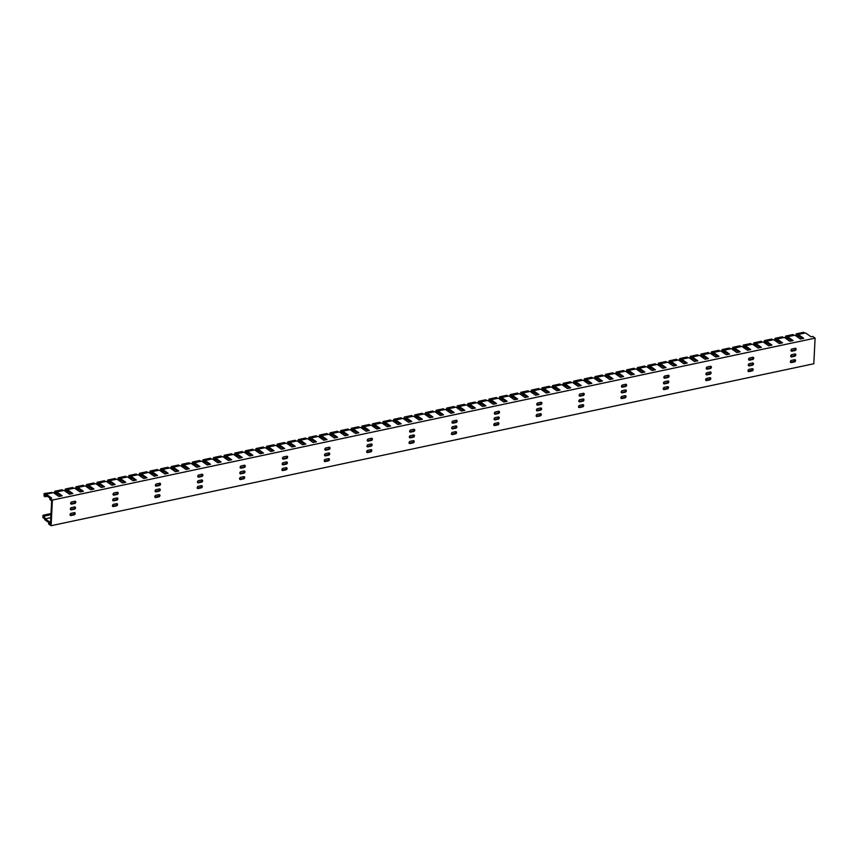 <?xml version="1.0" encoding="UTF-8"?>
<svg xmlns="http://www.w3.org/2000/svg" width="858" height="858" viewBox="0 0 858 858"><rect width="100%" height="100%" fill="white"/><g stroke="black" fill="none" stroke-linecap="round" stroke-linejoin="round"><path stroke-width="1.29" d="M159.288 494.616A1.223 0.933 -55.1 0 1 158.258 496.374L155.03 497.061A1.223 0.933 -55.1 0 1 154.815 497.082M328.775 458.633A1.223 0.933 -55.1 0 1 327.745 460.381L324.517 461.068A1.223 0.933 -55.1 0 1 324.303 461.089M498.262 422.64A1.223 0.933 -55.1 0 1 497.243 424.399L494.004 425.085A1.223 0.933 -55.1 0 1 493.79 425.107M667.749 386.647A1.223 0.933 -55.1 0 1 666.73 388.406L663.491 389.092A1.223 0.933 -55.1 0 1 663.277 389.114M201.662 485.617A1.223 0.933 -55.1 0 1 200.633 487.376L197.404 488.063A1.223 0.933 -55.1 0 1 197.179 488.084M371.149 449.635A1.223 0.933 -55.1 0 1 370.12 451.394L366.892 452.08A1.223 0.933 -55.1 0 1 366.666 452.102M540.637 413.642A1.223 0.933 -55.1 0 1 539.607 415.401L536.379 416.087A1.223 0.933 -55.1 0 1 536.164 416.109M710.124 377.659A1.223 0.933 -55.1 0 1 709.094 379.418L705.866 380.105A1.223 0.933 -55.1 0 1 705.651 380.115M159.577 488.921A1.223 0.933 -55.1 0 1 158.548 490.679L155.319 491.366A1.223 0.933 -55.1 0 1 155.094 491.387M329.064 452.938A1.223 0.933 -55.1 0 1 328.035 454.686L324.807 455.373A1.223 0.933 -55.1 0 1 324.592 455.394M498.552 416.945A1.223 0.933 -55.1 0 1 497.522 418.704L494.294 419.39A1.223 0.933 -55.1 0 1 494.079 419.412M668.039 380.952A1.223 0.933 -55.1 0 1 667.02 382.711L663.781 383.397A1.223 0.933 -55.1 0 1 663.566 383.419M201.941 479.922A1.223 0.933 -55.1 0 1 200.922 481.681L197.694 482.368A1.223 0.933 -55.1 0 1 197.469 482.389M371.439 443.94A1.223 0.933 -55.1 0 1 370.409 445.699L367.181 446.385A1.223 0.933 -55.1 0 1 366.956 446.407M540.926 407.947A1.223 0.933 -55.1 0 1 539.896 409.706L536.668 410.392A1.223 0.933 -55.1 0 1 536.443 410.414M710.413 371.964A1.223 0.933 -55.1 0 1 709.384 373.723L706.155 374.399A1.223 0.933 -55.1 0 1 705.941 374.42M159.867 483.226A1.223 0.933 -55.1 0 1 158.837 484.984L155.609 485.671A1.223 0.933 -55.1 0 1 155.384 485.692M329.354 447.243A1.223 0.933 -55.1 0 1 328.324 448.991L325.096 449.678A1.223 0.933 -55.1 0 1 324.871 449.699M498.841 411.25A1.223 0.933 -55.1 0 1 497.812 413.009L494.583 413.695A1.223 0.933 -55.1 0 1 494.369 413.717M668.328 375.257A1.223 0.933 -55.1 0 1 667.299 377.016L664.071 377.702A1.223 0.933 -55.1 0 1 663.856 377.724M202.231 474.227A1.223 0.933 -55.1 0 1 201.212 475.986L197.983 476.673A1.223 0.933 -55.1 0 1 197.758 476.694M371.718 438.245A1.223 0.933 -55.1 0 1 370.699 440.004L367.471 440.69A1.223 0.933 -55.1 0 1 367.245 440.712M541.216 402.252A1.223 0.933 -55.1 0 1 540.186 404.011L536.958 404.697A1.223 0.933 -55.1 0 1 536.733 404.719M710.703 366.269A1.223 0.933 -55.1 0 1 709.673 368.028L706.445 368.704A1.223 0.933 -55.1 0 1 706.231 368.726M794.873 359.663A1.223 0.933 -55.1 0 1 793.843 361.422L790.615 362.108A1.223 0.933 -55.1 0 1 790.39 362.13M795.151 353.968A1.223 0.933 -55.1 0 1 794.133 355.727L790.904 356.413A1.223 0.933 -55.1 0 1 790.679 356.435M795.441 348.273A1.223 0.933 -55.1 0 1 794.422 350.032L791.194 350.718A1.223 0.933 -55.1 0 1 790.969 350.74M44.755 493.983L44.123 493.543L52.038 492.438L44.755 493.983L44.852 495.431L46.139 494.197L51.619 498.015L49.968 498.369L49.903 499.571L51.652 500.782L50.472 524.024L48.724 522.801L50.375 522.447L45.195 518.822L50.794 517.642M753.077 357.271A1.223 0.933 -55.1 0 1 752.048 359.03L748.82 359.716A1.223 0.933 -55.1 0 1 748.594 359.738M752.788 362.966A1.223 0.933 -55.1 0 1 751.758 364.725L748.53 365.411A1.223 0.933 -55.1 0 1 748.305 365.433M752.498 368.661A1.223 0.933 -55.1 0 1 751.469 370.42L748.24 371.106A1.223 0.933 -55.1 0 1 748.026 371.128M625.954 384.255A1.223 0.933 -55.1 0 1 624.935 386.014L621.696 386.701A1.223 0.933 -55.1 0 1 621.482 386.722M456.467 420.248A1.223 0.933 -55.1 0 1 455.448 422.007L452.209 422.694A1.223 0.933 -55.1 0 1 451.994 422.715M286.98 456.231A1.223 0.933 -55.1 0 1 285.95 457.99L282.722 458.676A1.223 0.933 -55.1 0 1 282.507 458.698M117.492 492.224A1.223 0.933 -55.1 0 1 116.463 493.983L113.235 494.669A1.223 0.933 -55.1 0 1 113.02 494.691M583.579 393.254A1.223 0.933 -55.1 0 1 582.561 395.012L579.332 395.699A1.223 0.933 -55.1 0 1 579.107 395.72M414.092 429.247A1.223 0.933 -55.1 0 1 413.073 431.006L409.834 431.692A1.223 0.933 -55.1 0 1 409.62 431.713M244.605 465.229A1.223 0.933 -55.1 0 1 243.586 466.988L240.347 467.674A1.223 0.933 -55.1 0 1 240.133 467.696M75.118 501.222A1.223 0.933 -55.1 0 1 74.088 502.981L70.86 503.667A1.223 0.933 -55.1 0 1 70.646 503.689M625.664 389.95A1.223 0.933 -55.1 0 1 624.645 391.709L621.417 392.396A1.223 0.933 -55.1 0 1 621.192 392.417M456.177 425.943A1.223 0.933 -55.1 0 1 455.158 427.702L451.919 428.389A1.223 0.933 -55.1 0 1 451.705 428.41M286.69 461.926A1.223 0.933 -55.1 0 1 285.66 463.685L282.432 464.371A1.223 0.933 -55.1 0 1 282.218 464.392M117.203 497.919A1.223 0.933 -55.1 0 1 116.173 499.678L112.945 500.364A1.223 0.933 -55.1 0 1 112.73 500.386M583.29 398.949A1.223 0.933 -55.1 0 1 582.271 400.707L579.043 401.394A1.223 0.933 -55.1 0 1 578.818 401.415M413.803 434.942A1.223 0.933 -55.1 0 1 412.784 436.701L409.556 437.387A1.223 0.933 -55.1 0 1 409.33 437.408M244.316 470.924A1.223 0.933 -55.1 0 1 243.297 472.683L240.058 473.369A1.223 0.933 -55.1 0 1 239.843 473.391M74.828 506.917A1.223 0.933 -55.1 0 1 73.809 508.676L70.57 509.362A1.223 0.933 -55.1 0 1 70.356 509.384M625.375 395.645A1.223 0.933 -55.1 0 1 624.356 397.404L621.128 398.091A1.223 0.933 -55.1 0 1 620.902 398.112M455.888 431.638A1.223 0.933 -55.1 0 1 454.869 433.397L451.63 434.084A1.223 0.933 -55.1 0 1 451.415 434.105M286.4 467.621A1.223 0.933 -55.1 0 1 285.382 469.38L282.143 470.066A1.223 0.933 -55.1 0 1 281.928 470.087M116.913 503.614A1.223 0.933 -55.1 0 1 115.884 505.373L112.655 506.059A1.223 0.933 -55.1 0 1 112.441 506.081M583.011 404.644A1.223 0.933 -55.1 0 1 581.981 406.402L578.753 407.089A1.223 0.933 -55.1 0 1 578.528 407.11M413.513 440.637A1.223 0.933 -55.1 0 1 412.494 442.396L409.266 443.082A1.223 0.933 -55.1 0 1 409.041 443.103M244.026 476.619A1.223 0.933 -55.1 0 1 243.007 478.378L239.779 479.064A1.223 0.933 -55.1 0 1 239.554 479.086M74.539 512.612A1.223 0.933 -55.1 0 1 73.52 514.371L70.281 515.057A1.223 0.933 -55.1 0 1 70.066 515.079M155.834 495.323A1.223 0.933 124.9 0 0 155.727 497.543L158.955 496.857A1.223 0.933 124.9 0 0 159.062 494.637L155.834 495.323M325.321 459.33A1.223 0.933 124.9 0 0 325.214 461.561L328.442 460.875A1.223 0.933 124.9 0 0 328.55 458.655L325.321 459.33M494.809 423.348A1.223 0.933 124.9 0 0 494.701 425.568L497.93 424.882A1.223 0.933 124.9 0 0 498.048 422.662L494.809 423.348M664.296 387.355A1.223 0.933 124.9 0 0 664.189 389.586L667.417 388.899A1.223 0.933 124.9 0 0 667.535 386.668L664.296 387.355M198.209 486.325A1.223 0.933 124.9 0 0 198.091 488.545L201.33 487.859A1.223 0.933 124.9 0 0 201.437 485.639L198.209 486.325M367.696 450.343A1.223 0.933 124.9 0 0 367.578 452.563L370.817 451.876A1.223 0.933 124.9 0 0 370.924 449.656L367.696 450.343M537.183 414.35A1.223 0.933 124.9 0 0 537.076 416.57L540.304 415.883A1.223 0.933 124.9 0 0 540.411 413.663L537.183 414.35M706.67 378.367A1.223 0.933 124.9 0 0 706.563 380.587L709.791 379.901A1.223 0.933 124.9 0 0 709.898 377.681L706.67 378.367M156.124 489.628A1.223 0.933 124.9 0 0 156.006 491.849L159.245 491.162A1.223 0.933 124.9 0 0 159.352 488.942L156.124 489.628M325.611 453.635A1.223 0.933 124.9 0 0 325.504 455.866L328.732 455.18A1.223 0.933 124.9 0 0 328.839 452.96L325.611 453.635M495.098 417.653A1.223 0.933 124.9 0 0 494.991 419.873L498.219 419.187A1.223 0.933 124.9 0 0 498.326 416.967L495.098 417.653M664.585 381.66A1.223 0.933 124.9 0 0 664.478 383.891L667.706 383.204A1.223 0.933 124.9 0 0 667.824 380.973L664.585 381.66M198.498 480.63A1.223 0.933 124.9 0 0 198.38 482.85L201.609 482.164A1.223 0.933 124.9 0 0 201.727 479.944L198.498 480.63M367.985 444.648A1.223 0.933 124.9 0 0 367.868 446.868L371.106 446.181A1.223 0.933 124.9 0 0 371.214 443.961L367.985 444.648M537.473 408.655A1.223 0.933 124.9 0 0 537.365 410.875L540.594 410.188A1.223 0.933 124.9 0 0 540.701 407.968L537.473 408.655M706.96 372.672A1.223 0.933 124.9 0 0 706.853 374.892L710.081 374.206A1.223 0.933 124.9 0 0 710.188 371.986L706.96 372.672M156.413 483.933A1.223 0.933 124.9 0 0 156.295 486.154L159.534 485.467A1.223 0.933 124.9 0 0 159.642 483.247L156.413 483.933M325.901 447.94A1.223 0.933 124.9 0 0 325.783 450.171L329.022 449.485A1.223 0.933 124.9 0 0 329.129 447.265L325.901 447.94M495.388 411.958A1.223 0.933 124.9 0 0 495.281 414.178L498.509 413.492A1.223 0.933 124.9 0 0 498.616 411.272L495.388 411.958M664.875 375.965A1.223 0.933 124.9 0 0 664.768 378.185L667.996 377.509A1.223 0.933 124.9 0 0 668.114 375.278L664.875 375.965M198.788 474.935A1.223 0.933 124.9 0 0 198.67 477.155L201.898 476.469A1.223 0.933 124.9 0 0 202.016 474.249L198.788 474.935M368.275 438.953A1.223 0.933 124.9 0 0 368.157 441.173L371.396 440.486A1.223 0.933 124.9 0 0 371.503 438.266L368.275 438.953M537.762 402.96A1.223 0.933 124.9 0 0 537.644 405.18L540.883 404.493A1.223 0.933 124.9 0 0 540.99 402.273L537.762 402.96M707.249 366.977A1.223 0.933 124.9 0 0 707.142 369.197L710.37 368.511A1.223 0.933 124.9 0 0 710.478 366.291L707.249 366.977M791.419 360.371A1.223 0.933 124.9 0 0 791.301 362.591L794.54 361.904A1.223 0.933 124.9 0 0 794.647 359.684L791.419 360.371M791.709 354.676A1.223 0.933 124.9 0 0 791.591 356.896L794.819 356.209A1.223 0.933 124.9 0 0 794.937 353.989L791.709 354.676M791.998 348.981A1.223 0.933 124.9 0 0 791.88 351.201L795.109 350.514A1.223 0.933 124.9 0 0 795.227 348.294L791.998 348.981M815.1 338.127L52.402 500.075L51.105 525.707L813.802 363.76L815.1 338.127L812.665 336.422L811.014 336.776L805.533 332.947L798.251 334.491L803.721 338.32L800.417 339.028L794.948 335.199L787.655 336.744L793.124 340.572L789.821 341.269L784.351 337.451L777.058 338.996L782.539 342.825L779.236 343.522L773.755 339.693L766.473 341.248L771.943 345.066L768.639 345.774L763.159 341.945L755.877 343.49L761.346 347.318L758.043 348.026L752.573 344.197L745.28 345.742L750.761 349.571L747.447 350.268L741.977 346.439L734.684 347.994L740.164 351.823L736.861 352.52L731.381 348.691L724.098 350.236L729.568 354.064L726.265 354.772L720.795 350.943L713.502 352.488L718.983 356.317L715.669 357.014L710.199 353.196L702.906 354.74L708.386 358.569L705.083 359.266L699.602 355.437L692.32 356.992L697.79 360.81L694.487 361.518L689.017 357.689L681.724 359.234L687.194 363.063L683.89 363.771L678.421 359.942L671.128 361.486L676.608 365.315L673.305 366.012L667.824 362.194L660.542 363.738L666.012 367.567L662.708 368.264L657.228 364.435L649.946 365.991L655.415 369.809L652.112 370.517L646.642 366.688L639.349 368.232L644.83 372.061L641.516 372.758L636.046 368.94L628.764 370.484L634.234 374.313L630.93 375.01L625.45 371.182L618.168 372.737L623.637 376.555L620.334 377.263L614.864 373.434L607.571 374.978L613.052 378.807L609.738 379.515L604.268 375.686L596.975 377.23L602.455 381.059L599.152 381.756L593.672 377.938L586.389 379.483L591.859 383.311L588.556 384.009L583.086 380.18L575.793 381.735L581.263 385.553L577.96 386.261L572.49 382.432L565.197 383.976L570.677 387.805L567.374 388.513L561.893 384.684L554.611 386.229L560.081 390.058L556.778 390.755L551.308 386.926L544.015 388.481L549.485 392.31L546.181 393.007L540.712 389.178L533.419 390.722L538.899 394.551L535.596 395.259L530.115 391.43L522.833 392.975L528.303 396.804L524.999 397.501L519.519 393.683L512.237 395.227L517.706 399.056L514.403 399.753L508.933 395.924L501.64 397.479L507.121 401.297L503.807 402.005L498.337 398.176L491.044 399.721L496.525 403.55L493.221 404.257L487.741 400.429L480.459 401.973L485.928 405.802L482.625 406.499L477.155 402.67L469.862 404.225L475.343 408.054L472.029 408.751L466.559 404.922L459.266 406.467L464.746 410.296L461.443 411.003L455.963 407.175L448.68 408.719L454.15 412.548L450.847 413.245L445.377 409.427L438.084 410.971L443.554 414.8L440.251 415.497L434.781 411.668L427.488 413.224L432.968 417.042L429.665 417.749L424.184 413.921L416.902 415.465L422.372 419.294L419.069 420.002L413.588 416.173L406.306 417.717L411.776 421.546L408.472 422.243L403.003 418.425L395.71 419.97L401.19 423.798L397.876 424.495L392.406 420.667L385.124 422.222L390.594 426.04L387.29 426.748L381.81 422.919L374.528 424.463L379.997 428.292L376.694 428.989L371.224 425.171L363.931 426.716L369.412 430.544L366.098 431.242L360.628 427.413L353.335 428.968L358.816 432.797L355.512 433.494L350.032 429.665L342.75 431.209L348.219 435.038L344.916 435.746L339.446 431.917L332.153 433.462L337.623 437.29L334.32 437.988L328.85 434.169L321.557 435.714L327.037 439.543L323.734 440.24L318.254 436.411L310.971 437.966L316.441 441.784L313.138 442.492L307.657 438.663L300.375 440.208L305.845 444.036L302.542 444.744L297.072 440.915L289.779 442.46L295.259 446.289L291.956 446.986L286.475 443.157L279.193 444.712L284.663 448.541L281.36 449.238L275.879 445.409L268.597 446.954L274.067 450.782L270.763 451.49L265.294 447.661L258.001 449.206L263.481 453.035L260.167 453.732L254.697 449.914L247.404 451.458L252.885 455.287L249.581 455.984L244.101 452.155L236.819 453.71L242.288 457.529L238.985 458.236L233.515 454.408L226.222 455.952L231.703 459.781L228.389 460.489L222.919 456.66L215.626 458.204L221.107 462.033L217.803 462.73L212.323 458.912L205.041 460.456L210.51 464.285L207.207 464.982L201.737 461.154L194.444 462.709L199.914 466.527L196.611 467.235L191.141 463.406L183.848 464.95L189.328 468.779L186.025 469.476L180.545 465.658L173.262 467.202L178.732 471.031L175.429 471.728L169.948 467.9L162.666 469.455L168.136 473.273L164.833 473.981L159.363 470.152L152.07 471.696L157.55 475.525L154.236 476.233L148.766 472.404L141.484 473.948L146.954 477.777L143.651 478.474L138.17 474.656L130.888 476.201L136.358 480.03L133.054 480.727L127.585 476.898L120.292 478.453L125.772 482.271L122.458 482.979L116.988 479.15L109.695 480.695L115.176 484.523L111.872 485.231L106.392 481.402L99.11 482.947L104.579 486.776L101.276 487.473L95.806 483.644L88.513 485.199L93.983 489.028L90.68 489.725L85.21 485.896L77.917 487.441L83.398 491.269L80.094 491.977L74.614 488.148L67.332 489.693L72.801 493.522L69.498 494.219L64.018 490.401L56.735 491.945L62.205 495.774L58.902 496.471L53.432 492.642L46.139 494.197M749.624 357.979A1.223 0.933 124.9 0 0 749.506 360.199L752.745 359.513A1.223 0.933 124.9 0 0 752.852 357.293L749.624 357.979M749.334 363.674A1.223 0.933 124.9 0 0 749.216 365.894L752.455 365.208A1.223 0.933 124.9 0 0 752.563 362.988L749.334 363.674M749.045 369.369A1.223 0.933 124.9 0 0 748.937 371.589L752.166 370.903A1.223 0.933 124.9 0 0 752.273 368.683L749.045 369.369M622.5 384.963A1.223 0.933 124.9 0 0 622.393 387.183L625.621 386.497A1.223 0.933 124.9 0 0 625.739 384.277L622.5 384.963M453.013 420.956A1.223 0.933 124.9 0 0 452.906 423.176L456.134 422.49A1.223 0.933 124.9 0 0 456.252 420.27L453.013 420.956M283.526 456.939A1.223 0.933 124.9 0 0 283.419 459.159L286.647 458.472A1.223 0.933 124.9 0 0 286.754 456.252L283.526 456.939M114.039 492.932A1.223 0.933 124.9 0 0 113.932 495.152L117.16 494.465A1.223 0.933 124.9 0 0 117.267 492.245L114.039 492.932M580.137 393.961A1.223 0.933 124.9 0 0 580.019 396.181L583.247 395.495A1.223 0.933 124.9 0 0 583.365 393.275L580.137 393.961M410.65 429.955A1.223 0.933 124.9 0 0 410.532 432.175L413.76 431.488A1.223 0.933 124.9 0 0 413.878 429.268L410.65 429.955M241.152 465.937A1.223 0.933 124.9 0 0 241.044 468.157L244.273 467.471A1.223 0.933 124.9 0 0 244.391 465.25L241.152 465.937M71.664 501.93A1.223 0.933 124.9 0 0 71.557 504.15L74.785 503.464A1.223 0.933 124.9 0 0 74.903 501.244L71.664 501.93M622.222 390.658A1.223 0.933 124.9 0 0 622.104 392.878L625.332 392.192A1.223 0.933 124.9 0 0 625.45 389.972L622.222 390.658M452.724 426.651A1.223 0.933 124.9 0 0 452.616 428.871L455.845 428.185A1.223 0.933 124.9 0 0 455.963 425.965L452.724 426.651M283.237 462.634A1.223 0.933 124.9 0 0 283.129 464.854L286.358 464.167A1.223 0.933 124.9 0 0 286.475 461.947L283.237 462.634M113.749 498.627A1.223 0.933 124.9 0 0 113.642 500.847L116.87 500.16A1.223 0.933 124.9 0 0 116.978 497.94L113.749 498.627M579.847 399.656A1.223 0.933 124.9 0 0 579.729 401.876L582.968 401.19A1.223 0.933 124.9 0 0 583.075 398.97L579.847 399.656M410.36 435.649A1.223 0.933 124.9 0 0 410.242 437.87L413.47 437.183A1.223 0.933 124.9 0 0 413.588 434.963L410.36 435.649M240.873 471.632A1.223 0.933 124.9 0 0 240.755 473.852L243.983 473.166A1.223 0.933 124.9 0 0 244.101 470.945L240.873 471.632M71.375 507.625A1.223 0.933 124.9 0 0 71.268 509.845L74.496 509.159A1.223 0.933 124.9 0 0 74.614 506.939L71.375 507.625M621.932 396.353A1.223 0.933 124.9 0 0 621.814 398.573L625.042 397.887A1.223 0.933 124.9 0 0 625.16 395.667L621.932 396.353M452.445 432.346A1.223 0.933 124.9 0 0 452.327 434.566L455.555 433.88A1.223 0.933 124.9 0 0 455.673 431.66L452.445 432.346M282.947 468.329A1.223 0.933 124.9 0 0 282.84 470.549L286.068 469.862A1.223 0.933 124.9 0 0 286.186 467.642L282.947 468.329M113.46 504.322A1.223 0.933 124.9 0 0 113.353 506.542L116.581 505.855A1.223 0.933 124.9 0 0 116.699 503.635L113.46 504.322M579.558 405.351A1.223 0.933 124.9 0 0 579.44 407.571L582.679 406.885A1.223 0.933 124.9 0 0 582.786 404.665L579.558 405.351M410.07 441.344A1.223 0.933 124.9 0 0 409.952 443.565L413.191 442.878A1.223 0.933 124.9 0 0 413.299 440.658L410.07 441.344M240.583 477.327A1.223 0.933 124.9 0 0 240.465 479.547L243.693 478.861A1.223 0.933 124.9 0 0 243.811 476.64L240.583 477.327M71.085 513.32A1.223 0.933 124.9 0 0 70.978 515.54L74.206 514.854A1.223 0.933 124.9 0 0 74.324 512.634L71.085 513.32M47.362 496.289L45.163 496.75L43.994 496.021L44.123 493.543M45.163 496.75L46.364 495.592L50.257 498.305M129.494 475.986L128.872 475.546L136.154 474.002L136.787 474.442L129.494 475.986L129.601 477.445L130.888 476.201M128.754 477.724L128.872 475.546M130.159 478.7L132.111 478.292M130.041 478.625L131.113 477.595L135.006 480.319M214.243 457.99L213.61 457.55L220.903 456.006L221.525 456.445L214.243 457.99L214.339 459.448L215.626 458.204M213.503 459.727L213.61 457.55M214.908 460.714L216.849 460.296M214.79 460.628L215.851 459.598L219.745 462.323M298.981 440.004L298.359 439.564L305.641 438.009L306.274 438.449L298.981 440.004L299.088 441.452L300.375 440.208M298.252 441.731L298.359 439.564M299.646 442.717L301.598 442.299M299.539 442.631L300.6 441.602L304.493 444.326M383.73 422.007L383.097 421.568L390.39 420.023L391.023 420.463L383.73 422.007L383.826 423.455L385.124 422.222M382.99 423.745L383.097 421.568M384.395 424.721L386.336 424.313M384.277 424.646L385.349 423.616L389.232 426.329M468.479 404.011L467.846 403.571L475.139 402.027L475.761 402.466L468.479 404.011L468.575 405.469L469.862 404.225M467.739 405.748L467.846 403.571M469.133 406.724L471.085 406.317M469.026 406.649L470.087 405.62L473.981 408.333M553.217 386.014L552.595 385.574L559.877 384.03L560.51 384.47L553.217 386.014L553.313 387.473L554.611 386.229M552.477 387.752L552.595 385.574M553.882 388.738L555.823 388.32M553.764 388.653L554.836 387.623L558.719 390.347M637.966 368.028L637.333 367.589L644.626 366.034L645.248 366.473L637.966 368.028L638.062 369.476L639.349 368.232M637.226 369.755L637.333 367.589M638.62 370.742L640.572 370.324M638.513 370.656L639.575 369.626L643.468 372.351M55.341 491.731L54.719 491.291L62.001 489.746L62.634 490.186L55.341 491.731L55.448 493.189L56.735 491.945M54.612 493.468L54.719 491.291M56.006 494.444L57.958 494.036M55.899 494.369L56.96 493.339L60.854 496.063M140.09 473.734L139.457 473.294L146.75 471.75L147.383 472.19L140.09 473.734L140.186 475.193L141.484 473.948M139.35 475.471L139.457 473.294M140.755 476.458L142.696 476.04M140.637 476.372L141.709 475.343L145.592 478.067M224.839 455.748L224.206 455.308L231.488 453.753L232.121 454.193L224.839 455.748L224.935 457.196L226.222 455.952M224.099 457.486L224.206 455.308M225.493 458.462L227.445 458.043M225.386 458.376L226.448 457.357L230.341 460.07M309.577 437.752L308.955 437.312L316.237 435.767L316.87 436.207L309.577 437.752L309.674 439.199L310.971 437.966M308.837 439.489L308.955 437.312M310.242 440.465L312.183 440.057M310.124 440.39L311.197 439.36L315.079 442.074M394.326 419.755L393.693 419.315L400.986 417.771L401.608 418.211L394.326 419.755L394.423 421.214L395.71 419.97M393.586 421.493L393.693 419.315M394.98 422.468L396.932 422.061M394.873 422.393L395.935 421.364L399.828 424.088M479.064 401.759L478.442 401.319L485.725 399.774L486.357 400.214L479.064 401.759L479.172 403.217L480.459 401.973M478.324 403.496L478.442 401.319M479.729 404.483L481.681 404.064M479.611 404.397L480.684 403.367L484.577 406.091M563.813 383.773L563.18 383.333L570.473 381.778L571.096 382.218L563.813 383.773L563.91 385.221L565.197 383.976M563.073 385.499L563.18 383.333M564.478 386.486L566.419 386.068M564.36 386.4L565.422 385.371L569.315 388.095M648.551 365.776L647.929 365.336L655.212 363.792L655.844 364.232L648.551 365.776L648.659 367.224L649.946 365.991M647.822 367.514L647.929 365.336M649.216 368.49L651.168 368.071M649.109 368.414L650.171 367.385L654.064 370.098M65.937 489.478L65.315 489.039L72.598 487.494L73.23 487.934L65.937 489.478L66.034 490.937L67.332 489.693M65.197 491.216L65.315 489.039M66.602 492.202L68.543 491.784M66.484 492.117L67.557 491.087L71.439 493.811M150.686 471.492L150.053 471.053L157.346 469.498L157.969 469.937L150.686 471.492L150.783 472.94L152.07 471.696M149.946 473.23L150.053 471.053M151.34 474.206L153.292 473.788M151.233 474.12L152.295 473.101L156.188 475.815M235.424 453.496L234.802 453.056L242.085 451.512L242.717 451.951L235.424 453.496L235.532 454.954L236.819 453.71M234.684 455.233L234.802 453.056M236.089 456.209L238.041 455.802M235.971 456.134L237.044 455.105L240.937 457.818M320.173 435.499L319.541 435.06L326.834 433.515L327.456 433.955L320.173 435.499L320.27 436.958L321.557 435.714M319.433 437.237L319.541 435.06M320.838 438.213L322.78 437.805M320.72 438.138L321.782 437.108L325.675 439.832M404.912 417.503L404.29 417.063L411.572 415.519L412.205 415.958L404.912 417.503L405.019 418.961L406.306 417.717M404.182 419.24L404.29 417.063M405.577 420.227L407.529 419.809M405.459 420.141L406.531 419.112L410.424 421.836M489.661 399.517L489.028 399.077L496.321 397.522L496.954 397.962L489.661 399.517L489.757 400.965L491.044 399.721M488.921 401.244L489.028 399.077M490.326 402.23L492.267 401.812M490.208 402.145L491.28 401.115L495.163 403.839M574.41 381.52L573.777 381.081L581.059 379.536L581.692 379.976L574.41 381.52L574.506 382.968L575.793 381.735M573.67 383.258L573.777 381.081M575.064 384.234L577.016 383.826M574.957 384.159L576.018 383.129L579.911 385.843M659.148 363.524L658.515 363.084L665.808 361.54L666.441 361.979L659.148 363.524L659.244 364.982L660.542 363.738M658.408 365.261L658.515 363.084M659.813 366.237L661.754 365.83M659.695 366.162L660.767 365.133L664.65 367.857M76.534 487.237L75.901 486.797L83.194 485.242L83.816 485.682L76.534 487.237L76.63 488.685L77.917 487.441M75.794 488.974L75.901 486.797M77.199 489.95L79.14 489.532M77.081 489.864L78.142 488.846L82.036 491.559M161.272 469.24L160.65 468.8L167.932 467.256L168.565 467.696L161.272 469.24L161.379 470.699L162.666 469.455M160.543 470.978L160.65 468.8M161.937 471.954L163.889 471.546M161.819 471.879L162.891 470.849L166.784 473.562M246.021 451.244L245.388 450.804L252.681 449.26L253.314 449.699L246.021 451.244L246.117 452.702L247.404 451.458M245.281 452.981L245.388 450.804M246.686 453.957L248.627 453.55M246.568 453.882L247.63 452.852L251.523 455.577M330.77 433.247L330.137 432.807L337.419 431.263L338.052 431.703L330.77 433.247L330.866 434.706L332.153 433.462M330.03 434.985L330.137 432.807M331.424 435.971L333.376 435.553M331.317 435.885L332.378 434.856L336.272 437.58M415.508 415.261L414.875 414.822L422.168 413.266L422.801 413.706L415.508 415.261L415.604 416.709L416.902 415.465M414.768 416.999L414.875 414.822M416.173 417.975L418.114 417.556M416.055 417.889L417.127 416.87L421.01 419.583M500.257 397.265L499.624 396.825L506.917 395.281L507.539 395.72L500.257 397.265L500.353 398.713L501.64 397.479M499.517 399.002L499.624 396.825M500.911 399.978L502.863 399.571M500.804 399.903L501.866 398.873L505.759 401.587M584.995 379.268L584.373 378.828L591.655 377.284L592.288 377.724L584.995 379.268L585.102 380.727L586.389 379.483M584.255 381.006L584.373 378.828M585.66 381.982L587.601 381.574M585.542 381.907L586.615 380.877L590.497 383.601M669.744 361.272L669.111 360.832L676.404 359.288L677.026 359.727L669.744 361.272L669.841 362.73L671.128 361.486M669.004 363.009L669.111 360.832M670.409 363.996L672.35 363.577M670.291 363.91L671.353 362.88L675.246 365.605M87.13 484.984L86.497 484.545L93.779 483L94.412 483.44L87.13 484.984L87.226 486.443L88.513 485.199M86.39 486.722L86.497 484.545M87.784 487.698L89.736 487.29M87.677 487.623L88.739 486.593L92.632 489.307M171.868 466.988L171.235 466.548L178.528 465.004L179.161 465.444L171.868 466.988L171.965 468.447L173.262 467.202M171.128 468.725L171.235 466.548M172.533 469.701L174.474 469.294M172.415 469.626L173.488 468.597L177.37 471.321M256.617 448.991L255.984 448.552L263.277 447.007L263.899 447.447L256.617 448.991L256.714 450.45L258.001 449.206M255.877 450.729L255.984 448.552M257.271 451.716L259.223 451.297M257.164 451.63L258.226 450.6L262.119 453.324M341.355 431.006L340.733 430.566L348.016 429.011L348.648 429.45L341.355 431.006L341.463 432.453L342.75 431.209M340.615 432.743L340.733 430.566M342.02 433.719L343.961 433.301M341.902 433.633L342.975 432.614L346.857 435.328M426.104 413.009L425.471 412.569L432.764 411.025L433.387 411.465L426.104 413.009L426.201 414.468L427.488 413.224M425.364 414.746L425.471 412.569M426.769 415.722L428.71 415.315M426.651 415.647L427.713 414.618L431.606 417.331M510.842 395.012L510.22 394.573L517.503 393.028L518.135 393.468L510.842 395.012L510.95 396.471L512.237 395.227M510.102 396.75L510.22 394.573M511.507 397.726L513.459 397.318M511.389 397.651L512.462 396.621L516.355 399.345M595.591 377.016L594.959 376.576L602.252 375.032L602.884 375.472L595.591 377.016L595.688 378.475L596.975 377.23M594.851 378.753L594.959 376.576M596.256 379.74L598.198 379.322M596.138 379.654L597.2 378.625L601.093 381.349M680.34 359.03L679.708 358.59L686.99 357.035L687.623 357.475L680.34 359.03L680.437 360.478L681.724 359.234M679.6 360.768L679.708 358.59M680.995 361.744L682.947 361.325M680.887 361.658L681.949 360.639L685.842 363.352M97.715 482.732L97.093 482.293L104.376 480.748L105.008 481.188L97.715 482.732L97.823 484.191L99.11 482.947M96.975 484.47L97.093 482.293M98.38 485.456L100.322 485.038M98.262 485.371L99.335 484.341L103.217 487.065M182.464 464.746L181.832 464.307L189.125 462.752L189.747 463.191L182.464 464.746L182.561 466.194L183.848 464.95M181.724 466.473L181.832 464.307M183.129 467.46L185.071 467.042M183.011 467.374L184.073 466.344L187.966 469.069M267.203 446.75L266.581 446.31L273.863 444.755L274.496 445.195L267.203 446.75L267.31 448.198L268.597 446.954M266.463 448.487L266.581 446.31M267.868 449.463L269.82 449.045M267.75 449.388L268.822 448.359L272.715 451.072M351.952 428.753L351.319 428.314L358.612 426.769L359.245 427.209L351.952 428.753L352.048 430.212L353.335 428.968M351.212 430.491L351.319 428.314M352.617 431.467L354.558 431.059M352.499 431.392L353.56 430.362L357.454 433.076M436.701 410.757L436.068 410.317L443.35 408.773L443.983 409.212L436.701 410.757L436.797 412.215L438.084 410.971M435.961 412.494L436.068 410.317M437.355 413.47L439.307 413.063M437.248 413.395L438.309 412.366L442.202 415.09M521.439 392.76L520.806 392.321L528.099 390.776L528.732 391.216L521.439 392.76L521.535 394.219L522.833 392.975M520.699 394.498L520.806 392.321M522.104 395.484L524.045 395.066M521.986 395.399L523.058 394.369L526.941 397.093M606.188 374.774L605.555 374.335L612.848 372.78L613.47 373.219L606.188 374.774L606.284 376.222L607.571 374.978M605.448 376.512L605.555 374.335M606.842 377.488L608.794 377.07M606.735 377.402L607.796 376.383L611.69 379.097M690.926 356.778L690.304 356.338L697.586 354.794L698.219 355.233L690.926 356.778L691.033 358.236L692.32 356.992M690.186 358.515L690.304 356.338M691.591 359.491L693.532 359.084M691.473 359.416L692.545 358.387L696.428 361.1M108.312 480.491L107.679 480.051L114.972 478.496L115.605 478.936L108.312 480.491L108.408 481.939L109.695 480.695M107.572 482.217L107.679 480.051M108.977 483.204L110.918 482.786M108.859 483.118L109.921 482.089L113.814 484.813M193.061 462.494L192.428 462.054L199.71 460.51L200.343 460.95L193.061 462.494L193.157 463.942L194.444 462.709M192.321 464.232L192.428 462.054M193.715 465.208L195.667 464.789M193.608 465.133L194.669 464.103L198.563 466.816M277.799 444.498L277.166 444.058L284.459 442.514L285.092 442.953L277.799 444.498L277.895 445.956L279.193 444.712M277.059 446.235L277.166 444.058M278.464 447.211L280.405 446.804M278.346 447.136L279.418 446.106L283.301 448.82M362.548 426.501L361.915 426.061L369.208 424.517L369.83 424.957L362.548 426.501L362.644 427.96L363.931 426.716M361.808 428.239L361.915 426.061M363.202 429.214L365.154 428.807M363.095 429.139L364.157 428.11L368.05 430.834M447.286 408.515L446.664 408.076L453.946 406.52L454.579 406.96L447.286 408.515L447.393 409.963L448.68 408.719M446.546 410.242L446.664 408.076M447.951 411.229L449.892 410.81M447.833 411.143L448.906 410.113L452.788 412.837M532.035 390.519L531.402 390.079L538.695 388.524L539.317 388.964L532.035 390.519L532.132 391.967L533.419 390.722M531.295 392.256L531.402 390.079M532.7 393.232L534.641 392.814M532.582 393.146L533.644 392.127L537.537 394.841M616.773 372.522L616.151 372.082L623.434 370.538L624.066 370.978L616.773 372.522L616.881 373.981L618.168 372.737M616.033 374.26L616.151 372.082M617.438 375.236L619.39 374.828M617.32 375.161L618.393 374.131L622.286 376.844M701.522 354.526L700.889 354.086L708.182 352.541L708.805 352.981L701.522 354.526L701.619 355.984L702.906 354.74M700.782 356.263L700.889 354.086M702.187 357.239L704.128 356.831M702.069 357.164L703.131 356.134L707.024 358.859M45.195 518.822L44.176 516.119L50.944 514.682M44.176 516.119L43.029 515.229L50.311 513.685L50.965 514.189M49.024 522.736L44.841 519.819L43.769 516.924L43.533 518.146L42.9 517.706L43.029 515.229M43.533 518.146L44.166 518.007M70.957 513.352L73.659 512.773L74.539 513.395M155.695 495.366L158.408 494.776L159.277 495.398M240.444 477.37L243.146 476.78L244.026 477.402M325.182 459.373L327.895 458.794L328.775 459.405M409.931 441.377L412.634 440.798L413.513 441.42M494.669 423.391L497.383 422.801M579.418 405.394L582.132 404.804L583 405.426M664.167 387.398L666.87 386.819L667.749 387.43M113.32 504.365L116.034 503.775M198.069 486.368L200.772 485.778L201.651 486.4M282.818 468.371L285.521 467.782L286.4 468.404M367.556 450.375L370.27 449.796L371.139 450.407M452.305 432.378L455.008 431.799L455.888 432.421M537.044 414.393L539.757 413.803L540.637 414.425M621.793 396.396L624.495 395.806L625.375 396.428M706.531 378.399L709.244 377.82L710.124 378.432M118.908 478.238L118.275 477.799L125.568 476.254L126.19 476.694L118.908 478.238L119.005 479.686L120.292 478.453M118.168 479.976L118.275 477.799M119.562 480.952L121.514 480.544M119.455 480.877L120.517 479.847L124.41 482.561M203.646 460.242L203.024 459.802L210.307 458.258L210.939 458.698L203.646 460.242L203.754 461.701L205.041 460.456M202.906 461.979L203.024 459.802M204.311 462.955L206.252 462.548M204.193 462.88L205.266 461.851L209.148 464.564M288.395 442.245L287.762 441.806L295.055 440.261L295.678 440.701L288.395 442.245L288.492 443.704L289.779 442.46M287.655 443.983L287.762 441.806M289.06 444.97L291.001 444.551M288.942 444.884L290.004 443.854L293.897 446.578M373.133 424.26L372.511 423.82L379.794 422.265L380.426 422.704L373.133 424.26L373.241 425.707L374.528 424.463M372.393 425.986L372.511 423.82M373.798 426.973L375.75 426.555M373.68 426.887L374.753 425.858L378.646 428.582M457.882 406.263L457.25 405.823L464.543 404.279L465.165 404.719L457.882 406.263L457.979 407.711L459.266 406.467M457.142 408L457.25 405.823M458.547 408.976L460.489 408.558M458.429 408.901L459.491 407.872L463.384 410.585M542.621 388.266L541.999 387.827L549.281 386.282L549.914 386.722L542.621 388.266L542.728 389.725L544.015 388.481M541.891 390.004L541.999 387.827M543.286 390.98L545.238 390.572M543.178 390.905L544.24 389.875L548.133 392.589M627.37 370.27L626.737 369.83L634.03 368.286L634.663 368.726L627.37 370.27L627.466 371.729L628.764 370.484M626.63 372.007L626.737 369.83M628.035 372.983L629.976 372.576M627.917 372.908L628.989 371.879L632.872 374.603M722.704 350.032L722.082 349.592L729.364 348.037L729.997 348.477L722.704 350.032L722.811 351.48L724.098 350.236M721.964 351.769L722.082 349.592M723.369 352.745L725.321 352.327M723.251 352.67L724.324 351.641L728.217 354.354M733.3 347.78L732.668 347.34L739.961 345.795L740.593 346.235L733.3 347.78L733.397 349.238L734.684 347.994M732.56 349.517L732.668 347.34M733.965 350.493L735.907 350.085M733.847 350.418L734.92 349.388L738.802 352.102M743.897 345.527L743.264 345.088L750.557 343.543L751.179 343.983L743.897 345.527L743.993 346.986L745.28 345.742M743.157 347.265L743.264 345.088M744.551 348.251L746.503 347.833M744.444 348.166L745.505 347.136L749.399 349.86M754.482 343.286L753.86 342.846L761.143 341.291L761.775 341.731L754.482 343.286L754.59 344.734L755.877 343.49M753.742 345.013L753.86 342.846M755.147 345.999L757.099 345.581M755.029 345.913L756.102 344.884L759.995 347.608M765.079 341.034L764.446 340.594L771.739 339.049L772.372 339.489L765.079 341.034L765.175 342.481L766.473 341.248M764.339 342.771L764.446 340.594M765.744 343.747L767.685 343.339M765.626 343.672L766.698 342.642L770.581 345.356M775.675 338.781L775.042 338.342L782.335 336.797L782.957 337.237L775.675 338.781L775.771 340.24L777.058 338.996M774.935 340.519L775.042 338.342M776.34 341.495L778.281 341.087M776.222 341.42L777.284 340.39L781.177 343.114M786.271 336.529L785.638 336.089L792.921 334.545L793.553 334.985L786.271 336.529L786.368 337.988L787.655 336.744M785.531 338.266L785.638 336.089M786.925 339.253L788.877 338.835M786.818 339.167L787.88 338.138L791.773 340.862M748.905 369.401L751.619 368.822L752.487 369.444M791.28 360.403L793.982 359.824L794.862 360.446M498.262 423.423L497.383 422.812M116.913 504.397L116.034 503.785M51.105 525.707L48.67 524.002L48.724 522.801M52.402 500.075L49.968 498.369M796.857 334.288L796.235 333.848L803.517 332.293L804.15 332.732L796.857 334.288L796.953 335.735L798.251 334.491M796.117 336.025L796.235 333.848M797.522 337.001L799.463 336.583M797.404 336.915L798.476 335.896L802.359 338.61M712.666 354.912L713.727 353.882L717.62 356.606M712.119 352.284L711.486 351.844L718.779 350.289L719.401 350.729L712.119 352.284L712.215 353.732L713.502 352.488M711.379 354.011L711.486 351.844M712.773 354.998L714.725 354.579M791.194 350.718L791.88 351.201M794.422 350.032L795.109 350.514M748.82 359.716L749.506 360.199M752.048 359.03L752.745 359.513M790.904 356.413L791.591 356.896M794.133 355.727L794.819 356.209M748.53 365.411L749.216 365.894M751.758 364.725L752.455 365.208M790.615 362.108L791.301 362.591M793.843 361.422L794.54 361.904M748.24 371.106L748.937 371.589M751.469 370.42L752.166 370.903M706.445 368.704L707.142 369.197M709.673 368.028L710.37 368.511M621.696 386.701L622.393 387.183M624.935 386.014L625.621 386.497M536.958 404.697L537.644 405.18M540.186 404.011L540.883 404.493M452.209 422.694L452.906 423.176M455.448 422.007L456.134 422.49M367.471 440.69L368.157 441.173M370.699 440.004L371.396 440.486M282.722 458.676L283.419 459.159M285.95 457.99L286.647 458.472M197.983 476.673L198.67 477.155M201.212 475.986L201.898 476.469M113.235 494.669L113.932 495.152M116.463 493.983L117.16 494.465M664.071 377.702L664.768 378.185M667.299 377.016L667.996 377.509M579.332 395.699L580.019 396.181M582.561 395.012L583.247 395.495M494.583 413.695L495.281 414.178M497.812 413.009L498.509 413.492M409.834 431.692L410.532 432.175M413.073 431.006L413.76 431.488M325.096 449.678L325.783 450.171M328.324 448.991L329.022 449.485M240.347 467.674L241.044 468.157M243.586 466.988L244.273 467.471M155.609 485.671L156.295 486.154M158.837 484.984L159.534 485.467M70.86 503.667L71.557 504.15M74.088 502.981L74.785 503.464M706.155 374.399L706.853 374.892M709.384 373.723L710.081 374.206M621.417 392.396L622.104 392.878M624.645 391.709L625.332 392.192M536.668 410.392L537.365 410.875M539.896 409.706L540.594 410.188M451.919 428.389L452.616 428.871M455.158 427.702L455.845 428.185M367.181 446.385L367.868 446.868M370.409 445.699L371.106 446.181M282.432 464.371L283.129 464.854M285.66 463.685L286.358 464.167M197.694 482.368L198.38 482.85M200.922 481.681L201.609 482.164M112.945 500.364L113.642 500.847M116.173 499.678L116.87 500.16M663.781 383.397L664.478 383.891M667.02 382.711L667.706 383.204M579.043 401.394L579.729 401.876M582.271 400.707L582.968 401.19M494.294 419.39L494.991 419.873M497.522 418.704L498.219 419.187M409.556 437.387L410.242 437.87M412.784 436.701L413.47 437.183M324.807 455.373L325.504 455.866M328.035 454.686L328.732 455.18M240.058 473.369L240.755 473.852M243.297 472.683L243.983 473.166M155.319 491.366L156.006 491.849M158.548 490.679L159.245 491.162M70.57 509.362L71.268 509.845M73.809 508.676L74.496 509.159M705.866 380.105L706.563 380.587M709.094 379.418L709.791 379.901M621.128 398.091L621.814 398.573M624.356 397.404L625.042 397.887M536.379 416.087L537.076 416.57M539.607 415.401L540.304 415.883M451.63 434.084L452.327 434.566M454.869 433.397L455.555 433.88M366.892 452.08L367.578 452.563M370.12 451.394L370.817 451.876M282.143 470.066L282.84 470.549M285.382 469.38L286.068 469.862M197.404 488.063L198.091 488.545M200.633 487.376L201.33 487.859M112.655 506.059L113.353 506.542M115.884 505.373L116.581 505.855M663.491 389.092L664.189 389.586M666.73 388.406L667.417 388.899M578.753 407.089L579.44 407.571M581.981 406.402L582.679 406.885M494.004 425.085L494.701 425.568M497.243 424.399L497.93 424.882M409.266 443.082L409.952 443.565M412.494 442.396L413.191 442.878M324.517 461.068L325.214 461.561M327.745 460.381L328.442 460.875M239.779 479.064L240.465 479.547M243.007 478.378L243.693 478.861M155.03 497.061L155.727 497.543M158.258 496.374L158.955 496.857M70.281 515.057L70.978 515.54M73.52 514.371L74.206 514.854"/></g></svg>
